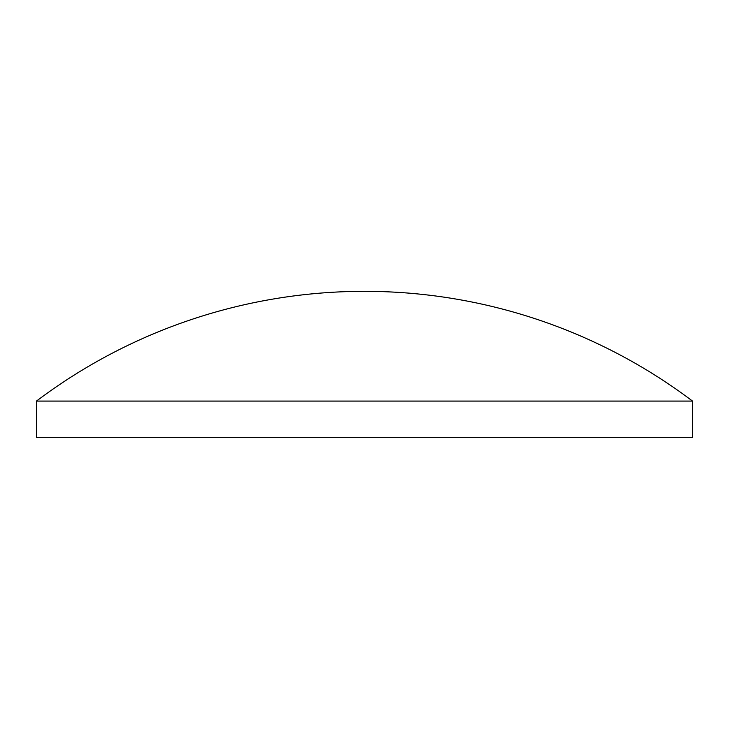 <?xml version="1.0" encoding="UTF-8"?>
<svg xmlns="http://www.w3.org/2000/svg" width="729" height="729" viewBox="0 0 729 729"><rect width="100%" height="100%" fill="white"/><g stroke="black" fill="none" stroke-linecap="round" stroke-linejoin="round"><path stroke-width="1.09" d="M36.45 401.087A545.128 545.128 0 0 1 692.55 401.087L36.45 401.087L36.45 437.673L692.55 437.673L692.55 401.087"/></g></svg>
